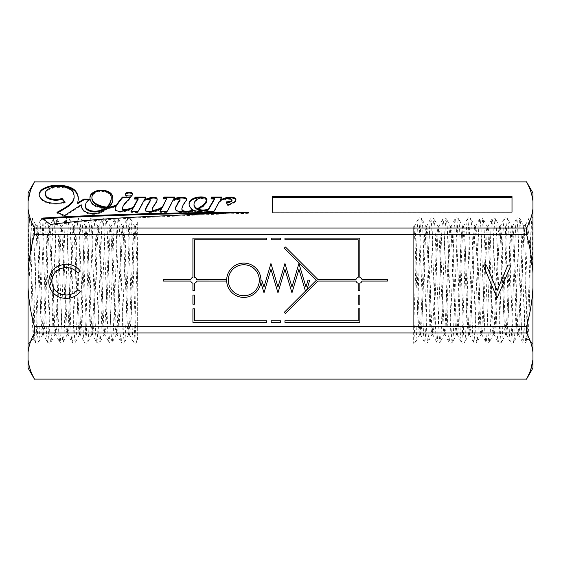 <?xml version="1.0" encoding="UTF-8"?>
<svg xmlns="http://www.w3.org/2000/svg" width="561" height="561" viewBox="0 0 561 561"><rect width="100%" height="100%" fill="white"/><g stroke="black" fill="none" stroke-linecap="round" stroke-linejoin="round"><path stroke-width="0.42" stroke-dasharray="2.81 2.1" d="M259.308 280.255A15.498 15.498 0 0 0 243.811 264.75A15.498 15.498 0 0 0 228.306 280.255A15.498 15.498 0 0 0 243.811 295.752A15.498 15.498 0 0 0 259.308 280.255M226.658 280.255A17.153 17.153 0 0 0 243.811 297.407A17.153 17.153 0 0 0 260.963 280.255A17.153 17.153 0 0 0 243.811 263.095A17.153 17.153 0 0 0 226.658 280.255M261.047 280.255A17.237 17.237 0 0 1 260.865 282.716L264.007 292.751L270.949 269.294L277.983 292.814L284.946 269.294L291.972 292.814L298.936 269.294L305.415 290.991L306.958 289.448L309.609 280.486L308.024 280.016L305.955 287.015L298.929 263.502L291.965 287.015L284.946 263.502L277.976 287.015L270.942 263.502L263.965 287.078L261.749 280.002L261.047 280.227A17.237 17.237 0 0 1 261.047 280.255M125.482 194.506A3.745 1.872 0 0 0 125.398 194.905A3.745 1.872 0 0 0 129.135 196.778A3.745 1.872 0 0 0 132.88 194.905A3.745 1.872 0 0 0 132.796 194.506M89.97 198.257A27.524 13.766 0 0 0 89.956 198.65A27.524 13.766 0 0 0 93.848 205.705A25.596 12.798 0 0 0 102.284 208.475A6.844 3.422 0 0 0 105.145 208.79A6.844 3.422 0 0 0 105.223 208.79M39.13 195.831L39.13 195.039A19.866 9.937 0 0 0 39.116 195.466A19.866 9.937 0 0 0 39.13 195.831A19.698 9.846 0 0 0 47.566 203.096A19.046 9.523 0 0 0 56.03 204.085A19.046 9.523 0 0 0 65.188 202.914L65.188 202.114M57.79 212.661A143.413 71.71 180 0 1 56.949 213.11L64.613 216.28L81.191 205.557A27.847 13.92 0 0 0 83.834 211.441A11.255 5.631 0 0 0 90.973 214.169A9.719 4.86 0 0 0 93.547 214.344A9.719 4.86 0 0 0 99.984 213.124A39.74 19.873 0 0 0 107.614 208.636L107.614 207.843M115.152 208.65A11.571 5.785 0 0 0 115.124 209.043A11.571 5.785 0 0 0 115.825 211.027A5.322 2.665 0 0 0 120.194 212.163A5.322 2.665 0 0 0 121.625 212.065A24.446 12.223 0 0 0 133.069 208.566M145.509 209.87A11.213 5.603 0 0 0 145.481 210.27A11.213 5.603 0 0 0 145.629 211.181A3.359 1.676 0 0 0 148.84 212.458A11.5 5.75 0 0 0 149.464 212.472A11.5 5.75 0 0 0 156.491 211.273A46.682 23.338 0 0 0 161.764 208.895M175.537 208.98A6.508 3.254 0 0 0 175.488 209.372A6.508 3.254 0 0 0 177.199 211.574A7.048 3.527 0 0 0 181.876 212.528A18.899 9.453 0 0 0 183.889 212.584A18.899 9.453 0 0 0 189.814 212.107L189.814 211.315M189.814 212.107A13.478 6.739 0 0 0 193.769 211.013A9.074 4.537 0 0 0 199.793 212.163A9.074 4.537 0 0 0 199.842 212.163L199.842 211.364M189.078 204.113A16.017 8.008 0 0 0 189.057 204.513A16.017 8.008 0 0 0 189.078 204.926A20.561 10.28 0 0 0 193.145 210.712A12.973 6.487 180 0 1 187.893 212.002A5.175 2.588 180 0 1 186.554 212.086A5.175 2.588 180 0 1 184.134 211.785M532.95 280.5L532.95 343.844L532.95 280.5M413.66 315.485L415.07 340.639L415.68 342.217L416.571 334.054L420.659 226.946L421.206 220.361L421.816 218.783L422.706 226.946L426.795 334.054L427.342 340.639L427.952 342.217L428.842 334.054L432.931 226.946L433.478 220.361L434.088 218.783L434.978 226.946L439.067 334.054L439.614 340.639L440.224 342.217L441.114 334.054L445.203 226.946L445.75 220.361L446.36 218.783L447.25 226.946L451.339 334.054L451.886 340.639L452.496 342.217L453.386 334.054L457.474 226.946L458.021 220.361L458.632 218.783L459.522 226.946L463.61 334.054L464.157 340.639L464.767 342.217L465.658 334.054L469.746 226.946L470.293 220.361L470.903 218.783L471.794 226.946L475.882 334.054L476.429 340.639L477.039 342.217L477.93 334.054L482.018 226.946L482.565 220.361L483.175 218.783L484.066 226.946L488.154 334.054L488.701 340.639L489.311 342.217L490.202 334.054L494.29 226.946L494.837 220.361L495.447 218.783L496.338 226.946L500.426 334.054L500.973 340.639L501.583 342.217L502.474 334.054L506.562 226.946L507.109 220.361L507.719 218.783L508.61 226.946L512.698 334.054L513.245 340.639L513.855 342.217L514.746 334.054L519.381 220.361L519.991 218.783L523.771 226.385C524.479 223.537 525.166 250.241 525.846 280.5L526.877 321.292L527.95 338.711L528.911 320.738L531.449 222.184L531.884 218.257L532.193 222.5L532.319 261.223L531.449 264.554L528.771 234.119L527.494 225.908L526.078 224.028L525.776 224.463L523.771 234.898L523.771 226.385C522.796 226.651 521.772 252.611 520.79 280.5L518.743 327.407L517.719 334.665L516.702 327.407L512.607 233.593L511.583 226.335L510.566 233.593L506.471 327.407L505.447 334.665L504.43 327.407L500.335 233.593L499.311 226.335L498.294 233.593L494.199 327.407L493.175 334.665L492.158 327.407L488.063 233.593L487.039 226.335L486.022 233.593L481.927 327.407L480.903 334.665L479.886 327.407L475.791 233.593L474.767 226.335L473.75 233.593L469.655 327.407L468.631 334.665L467.615 327.407L463.519 233.593L462.643 226.483L461.479 233.593L457.383 327.407L456.507 334.517L455.343 327.407L451.247 233.593L450.371 226.483L449.207 233.593L445.111 327.407L444.235 334.517L443.071 327.407L438.975 233.593L438.106 226.483L436.935 233.593L432.84 327.407L431.97 334.517L430.799 327.407L426.704 233.593L425.834 226.483L424.663 233.593L420.568 327.407L419.698 334.517L418.527 327.407L416.479 280.5C415.561 254.217 414.551 229.042 413.66 226.749L413.66 327.358L413.66 230.291L414.432 226.335L415.449 233.593L419.544 327.407L420.568 334.665L421.584 327.407L425.68 233.593L426.704 226.335L427.72 233.593L431.816 327.407L432.84 334.665L433.856 327.407L437.952 233.593L438.828 226.483L439.992 233.593L444.088 327.407L445.111 334.665L446.128 327.407L450.224 233.593L451.1 226.483L452.264 233.593L456.359 327.407L457.383 334.665L458.4 327.407L462.495 233.593L463.372 226.483L464.536 233.593L468.631 327.407L469.655 334.665L470.672 327.407L474.767 233.593L475.644 226.483L476.808 233.593L480.903 327.407L481.927 334.665L482.944 327.407L487.039 233.593L487.916 226.483L489.08 233.593L493.175 327.407L494.199 334.665L495.216 327.407L499.311 233.593L500.188 226.483L501.352 233.593L505.447 327.407L506.471 334.665L507.488 327.407L511.583 233.593L512.459 226.483L513.624 233.593L517.719 327.407L518.743 334.665L519.759 327.407L523.771 234.898M28.05 280.5L28.05 343.844L28.05 280.5M35.343 280.5L34.312 321.123L33.323 338.564L32.279 320.604L31.311 280.5C30.729 252.106 30.091 225.326 29.551 219.814L29.256 218.418C31.549 217.668 32.643 217.794 32.545 218.783L31.935 220.361L31.388 226.946L29.551 273.565L32.517 237.317L33.948 227.121L35.518 224.624L37.229 230.873L37.229 226.595C36.605 228.054 35.953 253.032 35.343 280.5M37.229 230.873L41.521 327.407L42.545 334.665L43.569 327.407L47.657 233.593L48.681 226.335L49.705 233.593L53.793 327.407L54.817 334.665L55.841 327.407L59.929 233.593L60.953 226.335L61.976 233.593L66.065 327.407L67.089 334.665L68.112 327.407L72.201 233.593L73.225 226.335L74.248 233.593L78.337 327.407L79.36 334.665L80.384 327.407L84.473 233.593L85.496 226.335L86.52 233.593L90.609 327.407L91.632 334.665L92.656 327.407L96.744 233.593L97.768 226.335L98.792 233.593L102.88 327.407L103.904 334.665L104.928 327.407L109.016 233.593L110.04 226.335L111.064 233.593L115.152 327.407L116.176 334.665L117.2 327.407L121.288 233.593L122.312 226.335L123.336 233.593L127.424 327.407L128.448 334.665L129.472 327.407L133.56 233.593L134.584 226.335L135.608 233.593L137.655 280.5L137.655 253.523L136.625 233.593L135.601 226.335L134.584 233.593L130.489 327.407L129.465 334.665L128.448 327.407L124.353 233.593L123.329 226.335L122.312 233.593L118.217 327.407L117.193 334.665L116.176 327.407L112.081 233.593L111.057 226.335L110.04 233.593L105.945 327.407L104.921 334.665L103.904 327.407L99.809 233.593L98.785 226.335L97.768 233.593L93.673 327.407L92.649 334.665L91.632 327.407L87.537 233.593L86.513 226.335L85.496 233.593L81.401 327.407L80.377 334.665L79.36 327.407L75.265 233.593L74.241 226.335L73.225 233.593L69.129 327.407L68.105 334.665L67.089 327.407L62.993 233.593L61.969 226.335L60.953 233.593L56.857 327.407L55.834 334.665L54.817 327.407L50.721 233.593L49.698 226.335L48.681 233.593L44.585 327.407L43.562 334.665L42.545 327.407L40.497 280.5C39.396 249.813 38.351 222.577 37.229 226.595L35.518 224.631M413.66 230.291L413.66 226.749M419.698 334.517L415.68 342.217L413.66 343.311L413.66 327.358L415.357 280.5L417.405 226.946L418.296 218.783L418.906 220.361L419.453 226.946L423.541 334.054L424.432 342.217L425.042 340.639L425.589 334.054L429.677 226.946L430.568 218.783L431.178 220.361L431.725 226.946L435.813 334.054L436.703 342.217L437.314 340.639L437.861 334.054L441.949 226.946L442.839 218.783L443.449 220.361L443.996 226.946L448.085 334.054L448.975 342.217L449.585 340.639L450.132 334.054L454.221 226.946L455.111 218.783L455.721 220.361L456.268 226.946L460.357 334.054L461.247 342.217L461.857 340.639L462.404 334.054L466.493 226.946L467.383 218.783L467.993 220.361L468.54 226.946L472.628 334.054L473.519 342.217L474.129 340.639L474.676 334.054L478.764 226.946L479.655 218.783L480.265 220.361L480.812 226.946L484.9 334.054L485.791 342.217L486.401 340.639L486.948 334.054L491.036 226.946L491.927 218.783L492.537 220.361L493.084 226.946L497.172 334.054L498.063 342.217L498.673 340.639L499.22 334.054L503.308 226.946L504.199 218.783L504.809 220.361L505.356 226.946L509.444 334.054L510.335 342.217L510.945 340.639L511.492 334.054L515.58 226.946L516.471 218.783L517.081 220.361L517.628 226.946L521.716 334.054L522.607 342.217L523.217 340.639L523.764 334.054L527.852 226.946L528.743 218.783L529.353 220.361L529.9 226.946L531.449 264.554M137.655 253.523L137.655 340.681L136.849 342.217L136.246 340.639L135.699 334.054L131.611 226.946L130.713 218.783L130.11 220.361L129.563 226.946L125.475 334.054L124.577 342.217L123.974 340.639L123.427 334.054L119.339 226.946L118.441 218.783L117.838 220.361L113.203 334.054L112.305 342.217L111.702 340.639L111.155 334.054L107.067 226.946L106.169 218.783L105.566 220.361L105.019 226.946L100.931 334.054L100.033 342.217L99.43 340.639L98.883 334.054L94.795 226.946L93.904 218.783L93.294 220.361L92.747 226.946L88.659 334.054L87.768 342.217L87.158 340.639L86.611 334.054L82.523 226.946L81.633 218.783L81.022 220.361L80.475 226.946L76.387 334.054L75.497 342.217L74.886 340.639L74.34 334.054L70.251 226.946L69.361 218.783L68.751 220.361L68.204 226.946L64.115 334.054L63.225 342.217L62.615 340.639L62.068 334.054L57.979 226.946L57.089 218.783L56.479 220.361L55.932 226.946L51.843 334.054L50.953 342.217L50.343 340.639L49.796 334.054L45.707 226.946L44.817 218.783L44.207 220.361L43.66 226.946L39.572 334.054L38.681 342.217L38.071 340.639L37.524 334.054L33.436 226.946L32.545 218.783L35.82 225.066M135.453 226.483L137.655 222.268L137.655 247.078L134.486 334.054L133.946 340.639L133.336 342.217L132.445 334.054L128.35 226.946L127.81 220.361L127.2 218.783L126.309 226.946L121.674 340.639L121.064 342.217L120.173 334.054L116.078 226.946L115.538 220.361L114.928 218.783L114.037 226.946L109.942 334.054L109.402 340.639L108.792 342.217L107.901 334.054L103.806 226.946L103.266 220.361L102.656 218.783L101.765 226.946L97.67 334.054L97.13 340.639L96.52 342.217L95.629 334.054L91.534 226.946L90.994 220.361L90.384 218.783L89.494 226.946L85.398 334.054L84.858 340.639L84.248 342.217L83.358 334.054L79.262 226.946L78.722 220.361L78.112 218.783L77.222 226.946L73.126 334.054L72.586 340.639L71.976 342.217L71.086 334.054L66.99 226.946L66.45 220.361L65.84 218.783L64.95 226.946L60.854 334.054L60.315 340.639L59.704 342.217L58.814 334.054L54.719 226.946L54.179 220.361L53.568 218.783L52.678 226.946L48.583 334.054L48.043 340.639L47.433 342.217L46.542 334.054L42.447 226.946L41.907 220.361L41.297 218.783L40.406 226.946L36.311 334.054L35.771 340.639L35.161 342.217L34.27 334.054L29.551 219.814C29.144 216.055 28.863 220.305 28.709 232.556L28.646 267.765L28.814 274.708L29.249 277.008L29.551 273.565M129.318 334.517L133.336 342.217C135.173 343.465 136.344 343.465 136.849 342.217L137.655 335.576L137.655 280.5M34.502 181.813L30.196 191.574M34.502 181.883L526.499 181.813M526.499 228.068L34.502 228.068L34.502 234.316L526.499 234.316L526.499 228.068C530.075 221.651 532.228 215.158 532.95 208.601L532.95 201.343C532.214 194.758 530.061 188.272 526.499 181.883M28.05 192.991L28.05 208.601C28.786 215.193 30.939 221.679 34.502 228.068M34.502 332.932L526.499 332.932L526.499 326.684L34.502 326.684L34.502 332.932C30.925 339.349 28.772 345.842 28.05 352.399L28.05 359.657C28.786 366.242 30.939 372.728 34.502 379.117L34.502 379.187M532.95 368.009L532.95 352.399C532.214 345.807 530.061 339.321 526.499 332.932M526.499 379.187L530.804 369.426M526.499 379.117L34.502 379.117M34.502 234.316C30.939 247.064 28.793 260.045 28.05 273.242L28.05 287.758C28.772 300.843 30.918 313.823 34.502 326.684M526.499 326.684C530.061 313.936 532.207 300.955 532.95 287.758L532.95 273.242C532.228 260.157 530.082 247.177 526.499 234.316M28.05 208.601L28.05 273.242M28.05 287.758L28.05 352.399M28.05 359.657L28.05 368.009M532.95 287.758L532.95 352.399M532.95 208.601L532.95 273.242M532.95 192.991L532.95 201.343M66.226 264.266C72.06 264.238 76.766 266.496 80.356 271.04L77.818 272.983C74.739 269.371 70.812 267.576 66.044 267.583C57.369 268.193 52.587 272.765 51.71 281.32C52.622 289.96 57.467 294.511 66.247 294.988C70.917 294.939 74.774 293.144 77.818 289.588L80.356 291.517C76.773 296.054 72.074 298.319 66.268 298.312C60.939 298.424 56.486 296.538 52.909 292.646C50.132 289.308 48.758 285.458 48.8 281.103C49.824 270.598 55.637 264.988 66.226 264.266M497.319 297.477L511.022 265.094L507.908 265.094L497.109 290.619L486.317 265.094L483.203 265.094L496.906 297.477L497.319 297.477M152.129 210.024A9.123 4.565 180 0 1 152.368 208.987A15.196 7.602 180 0 1 152.964 207.977A284.42 142.206 180 0 1 155.432 204.071L155.432 203.271M155.432 204.071A30.357 15.182 0 0 0 157.038 200.992L157.038 200.2M152.964 207.977L152.964 207.184M152.368 208.987L152.368 208.194M160.93 208.524A31.437 15.722 180 0 1 159.296 209.337A9.81 4.902 180 0 1 156.561 210.452M163.784 198.292L163.286 199.092L166.876 199.071M163.286 199.092L163.286 198.299M174.198 199.744A9.832 4.916 0 0 0 173.468 200.207L174.709 197.858L174.289 197.851M174.709 197.858L174.709 197.058M181.89 209.484A8.801 4.404 180 0 1 182.101 208.531A59.157 29.579 180 0 1 184.92 202.963A34.502 17.251 0 0 0 186.701 200.109A4.032 2.02 0 0 0 186.701 200.088L186.701 199.316M186.701 199.288L186.701 200.088A4.032 2.02 0 0 0 186.575 199.59M184.92 202.963L184.92 202.17M182.101 208.531L182.101 207.738M187.893 212.002L187.893 211.574M189.078 204.926L189.078 204.127M205.817 198.832A5.883 2.945 0 0 0 202.991 197.809L202.991 197.668M202.991 197.809A11.164 5.582 0 0 0 201.771 197.731M197.837 209.961A42.902 21.451 0 0 0 204.232 205.733A82.25 41.128 0 0 0 205.48 204.204A19.2 9.6 0 0 0 206.981 200.501L206.981 199.709M205.48 204.204L205.48 203.412M204.232 205.733L204.232 204.94M207.928 210.109A9.158 4.579 180 0 1 204.393 210.747M211.308 199.106L211.308 198.306L211.308 199.106L214.561 199.218M214.323 199.106L214.323 198.306M210.999 199.008L210.999 198.208M220.164 200.775L221.749 197.844L221.322 197.851M221.749 197.844L221.749 197.051M225.648 198.671A42.468 21.234 0 0 0 220.389 200.677M226.588 202.668A10.343 5.175 180 0 1 226.23 202.689L227.738 205.95A18.639 9.32 180 0 1 230.073 204.863A114.991 57.495 0 0 0 234.54 202.605L234.54 201.813M234.54 202.605A7.51 3.752 0 0 0 235.943 200.424A7.51 3.752 0 0 0 235.9 200.025M230.073 204.863L230.073 204.071M227.738 205.95L227.738 205.151M226.23 202.689L226.23 201.89M207.423 211.567L206.574 211.974L207.233 212.36L213.811 212.542L219.491 202.03A16.886 8.443 180 0 1 226.055 199.365A4.93 2.461 180 0 1 229.877 199.407A10.238 5.119 180 0 1 231.188 199.905A3.128 1.564 180 0 1 232.009 200.88M231.188 199.905L231.188 199.113M229.877 199.407L229.877 198.608M226.055 199.365L226.055 198.573M219.491 202.03L219.491 201.231M213.811 212.542L213.811 211.742M207.233 212.36L207.233 211.567M206.539 212.142L206.539 211.343M206.574 211.974L206.574 211.357M199.842 212.163A23.927 11.963 0 0 0 207.928 210.705M193.769 211.013L193.769 210.221M181.876 212.528L181.876 211.735M177.199 211.574L177.199 210.782M160.355 211.609L159.941 212.402L167.003 212.451L172.977 201.126A12.202 6.101 180 0 1 177.493 199.555A1.676 0.834 180 0 1 179.73 199.779A2.896 1.445 180 0 1 180.018 200.41M179.73 199.779L179.73 198.987M177.493 199.555L177.493 198.762M172.977 201.126L172.977 200.333M167.003 212.451L167.003 211.658M159.941 212.402L159.941 211.609M148.84 212.458L148.84 211.665M145.629 211.181L145.629 210.382M131.414 211.602L130.986 212.388L137.922 212.528L143.953 201.399A10.259 5.133 180 0 1 148.286 200.102A1.332 0.666 180 0 1 150.243 200.6M148.286 200.102L148.286 199.302M143.953 201.399L143.953 200.607M137.922 212.528L137.922 211.735M130.986 212.388L130.986 211.595M115.825 211.027L115.825 210.228M107.614 208.636A15.596 7.798 0 0 0 112.719 207.612L112.719 206.813M112.719 207.612A27.321 13.66 0 0 0 116.106 206.532M90.973 214.169L90.973 213.376M83.834 211.441L83.834 210.641M81.191 205.557L81.191 204.765M64.613 216.28L64.613 215.487M56.949 213.11L56.949 212.31M45.322 194.239A14.579 7.293 180 0 1 47.313 190.558A16.599 8.296 180 0 1 56.114 187.458A15.315 7.658 180 0 1 65.686 188.11A14.291 7.146 180 0 1 73.645 194.464A31.535 15.771 180 0 1 74.136 197.248M73.645 194.464L73.645 193.664M56.114 187.458L56.114 186.666M47.313 190.558L47.313 189.765M65.188 202.914L64.634 202.262M47.566 203.096L47.566 202.297M77.684 203.643L78.316 199.12M78.316 199.919A42.559 21.283 0 0 0 78.33 199.358A42.559 21.283 0 0 0 78.323 198.966M85.419 206.532A22.699 11.346 180 0 1 89.648 200.025L88.883 199.8M89.648 200.025L89.648 199.232M102.284 208.475L102.284 207.682M93.848 205.705L93.848 204.912M108.371 192.486A12.594 6.297 0 0 0 104.353 191.21A10.393 5.196 0 0 0 96.808 191.589L96.808 191.476M96.808 191.589A15.161 7.581 0 0 0 95.181 192.213M116.106 205.957A22.391 11.192 180 0 1 112.635 207.142A8.639 4.32 180 0 1 108.462 207.921A39.74 19.873 0 0 0 111.253 204.87L111.253 204.078M111.253 204.87A34.838 17.419 0 0 0 112.88 199.611A34.838 17.419 0 0 0 112.873 199.211M122.354 209.302A4.691 2.342 180 0 1 122.403 208.965A38.856 19.432 180 0 1 126.435 202.479L130.713 197.935L129.97 197.928M130.713 197.935L130.713 197.135M126.435 202.479L126.435 201.687M122.403 208.965L122.403 208.173M133.069 208.173A38.632 19.312 180 0 1 130.699 209.092A24.291 12.146 180 0 1 127.999 209.87M134.878 198.454L134.549 199.239L138.104 199.316M134.549 199.239L134.549 198.447M147.094 199.527A26.458 13.226 0 0 0 144.345 200.677L145.874 197.9L145.439 197.9M145.874 197.9L145.874 197.107M157.038 200.992A8.815 4.411 0 0 0 157.164 200.249A8.815 4.411 0 0 0 157.129 199.849M206.308 200.992A7.784 3.892 0 0 0 205.571 199.337A3.632 1.816 0 0 0 203.292 198.468A5.947 2.973 0 0 0 198.903 199.274A11.493 5.75 0 0 0 195.621 201.343A18.162 9.081 0 0 0 194.008 205.081M202.156 206.56A223.594 111.793 180 0 1 202.381 206.427A18.864 9.432 0 0 0 203.608 205.466M198.075 209.043A8.85 4.425 0 0 0 198.643 208.762A223.594 111.793 180 0 1 198.875 208.615M111.274 197.97A48.428 24.214 0 0 0 111.267 197.626A24.537 12.265 0 0 0 108.883 193.608A11.781 5.891 0 0 0 103.792 191.617A6.69 3.345 0 0 0 99.22 191.589A11.129 5.561 0 0 0 92.348 196.28A19.993 10 0 0 0 91.906 198.377M92.348 196.28L92.348 195.48M99.22 191.589L99.22 190.796M103.792 191.617L103.792 190.824M108.883 193.608L108.883 192.816M111.267 197.626L111.267 196.834M195.621 201.343L195.621 200.55M198.903 199.274L198.903 198.482M203.292 198.468L203.292 197.675M205.571 199.337L205.571 198.545M43.001 218.86A931.639 465.819 0 0 0 42.019 218.923L42.019 218.124M42.019 218.923L50.455 225.22A528.778 264.392 180 0 1 103.946 219.884A916.912 458.456 180 0 1 149.219 217.268A1648.463 824.235 0 0 0 191.834 215.284A5989.348 2994.674 180 0 1 225.375 213.93A5092.555 2546.281 0 0 0 248.341 213.32A1.403 0.701 180 0 1 248.158 213.145L248.158 212.528M248.158 213.145A269.084 134.542 0 0 0 228.369 213.061M248.341 213.32L248.341 212.528M225.375 213.93L225.375 213.138M191.834 215.284L191.834 214.484M149.219 217.268L149.219 216.469M50.455 225.22L50.455 224.428M272.548 212.921L272.548 212.128L272.548 212.921L512.011 212.921L512.011 212.128L512.011 212.921M272.548 197.367L272.548 196.574M512.011 197.367L512.011 196.574M361.943 281.075L387.462 281.075L387.462 279.427L361.943 279.427A3.071 3.071 0 0 0 359.811 277.295L359.811 238.116L284.946 238.116L284.946 239.764L358.163 239.764L358.163 277.295A3.071 3.071 0 0 0 356.025 279.427L317.884 279.427L285.43 246.966L284.259 248.137L316.369 280.255L284.259 312.365L285.43 313.536L317.884 281.075L356.025 281.075A3.071 3.071 0 0 0 358.163 283.207L358.163 290.451L359.811 290.451L359.811 283.207A3.071 3.071 0 0 0 361.943 281.075M192.921 277.295A3.071 3.071 0 0 0 190.789 279.427L163.454 279.427L163.454 281.075L190.789 281.075A3.071 3.071 0 0 0 192.921 283.214L192.921 290.451L194.576 290.451L194.576 283.207A3.071 3.071 0 0 0 196.708 281.075L226.595 281.082A17.237 17.237 0 0 1 226.595 279.427L196.708 279.427A3.071 3.071 0 0 0 194.576 277.295L194.576 239.764L266.58 239.764L266.58 238.116L192.921 238.116L192.921 277.295M271.173 238.116L271.173 239.764L280.353 239.764L280.353 238.116L271.173 238.116M192.921 322.386L266.58 322.386L266.58 320.738L194.576 320.738L194.576 308.809L192.921 308.809L192.921 322.386M284.946 322.386L359.811 322.386L359.811 308.809L358.163 308.809L358.163 320.738L284.946 320.738L284.946 322.386M194.576 304.223L194.576 295.037L192.921 295.037L192.921 304.223L194.576 304.223M359.811 304.223L359.811 295.037L358.163 295.037L358.163 304.223L359.811 304.223M271.173 320.738L271.173 322.386L280.353 322.386L280.353 320.738L271.173 320.738M99.984 213.124L99.984 212.331M121.625 212.065L121.625 211.273M156.491 211.273L156.491 210.473M512.459 226.483L516.471 218.783C516.983 217.535 518.154 217.535 519.991 218.783L520.881 226.946L524.97 334.054L525.517 340.639L526.127 342.217L527.017 334.054L531.449 222.184M65.686 188.11L65.686 187.318M144.408 200.558L144.408 199.758M103.946 219.884L103.946 219.085M125.398 194.905L125.398 194.106M527.866 338.753L532.95 343.844M33.323 338.564L28.05 343.844M419.544 334.665L420.568 334.665M431.816 334.665L432.84 334.665M444.088 334.665L445.111 334.665M456.359 334.665L457.383 334.665M468.631 334.665L469.655 334.665M480.903 334.665L481.927 334.665M493.175 334.665L494.199 334.665M505.447 334.665L506.471 334.665M517.719 334.665L518.743 334.665M425.68 226.335L426.704 226.335M437.952 226.335L438.975 226.335M450.224 226.335L451.247 226.335M462.495 226.335L463.519 226.335M474.767 226.335L475.791 226.335M487.039 226.335L488.063 226.335M499.311 226.335L500.335 226.335M511.583 226.335L512.607 226.335M42.545 334.665L43.562 334.665M54.817 334.665L55.834 334.665M67.089 334.665L68.105 334.665M79.36 334.665L80.377 334.665M91.632 334.665L92.649 334.665M103.904 334.665L104.921 334.665M116.176 334.665L117.193 334.665M128.448 334.665L129.465 334.665M48.681 226.335L49.698 226.335M60.953 226.335L61.969 226.335M73.225 226.335L74.241 226.335M85.496 226.335L86.513 226.335M97.768 226.335L98.785 226.335M110.04 226.335L111.057 226.335M122.312 226.335L123.329 226.335M134.584 226.335L135.601 226.335M413.66 226.335L414.432 226.335M414.284 226.483L418.296 218.783C418.808 217.535 419.979 217.535 421.816 218.783L425.834 226.483M420.42 334.517L424.432 342.217C424.943 343.465 426.115 343.465 427.952 342.217L431.97 334.517M426.556 226.483L430.568 218.783C431.079 217.535 432.25 217.535 434.088 218.783L438.106 226.483M432.692 334.517L436.703 342.217C437.215 343.465 438.386 343.465 440.224 342.217L444.235 334.517M438.828 226.483L442.839 218.783C443.351 217.535 444.522 217.535 446.36 218.783L450.371 226.483M444.964 334.517L448.975 342.217C449.487 343.465 450.658 343.465 452.496 342.217L456.507 334.517M451.1 226.483L455.111 218.783C455.623 217.535 456.794 217.535 458.632 218.783L462.643 226.483M457.236 334.517L461.247 342.217C461.759 343.465 462.93 343.465 464.767 342.217L468.779 334.517M463.372 226.483L467.383 218.783C467.895 217.535 469.066 217.535 470.903 218.783L474.915 226.483M469.508 334.517L473.519 342.217C474.031 343.465 475.202 343.465 477.039 342.217L481.05 334.517M475.644 226.483L479.655 218.783C480.167 217.535 481.338 217.535 483.175 218.783L487.186 226.483M481.78 334.517L485.791 342.217C486.303 343.465 487.474 343.465 489.311 342.217L493.322 334.517M487.916 226.483L491.927 218.783C492.439 217.535 493.61 217.535 495.447 218.783L499.458 226.483M494.052 334.517L498.063 342.217C498.575 343.465 499.746 343.465 501.583 342.217L505.594 334.517M500.188 226.483L504.199 218.783C504.711 217.535 505.882 217.535 507.719 218.783L511.73 226.483M506.324 334.517L510.335 342.217C510.847 343.465 512.018 343.465 513.855 342.217L517.866 334.517M518.595 334.517L522.607 342.217C523.118 343.465 524.29 343.465 526.127 342.217L527.95 338.711M525.776 224.463L528.743 218.783C528.693 217.864 529.738 217.689 531.884 218.257M134.731 226.483L130.713 218.783C130.208 217.535 129.037 217.535 127.2 218.783L123.182 226.483M128.595 334.517L124.577 342.217C124.072 343.465 122.901 343.465 121.064 342.217L117.046 334.517M122.459 226.483L118.441 218.783C117.936 217.535 116.765 217.535 114.928 218.783L110.91 226.483M116.323 334.517L112.305 342.217C111.8 343.465 110.629 343.465 108.792 342.217L104.774 334.517M110.187 226.483L106.169 218.783C105.664 217.535 104.493 217.535 102.656 218.783L98.638 226.483M104.051 334.517L100.033 342.217C99.528 343.465 98.357 343.465 96.52 342.217L92.502 334.517M97.916 226.483L93.904 218.783C93.392 217.535 92.221 217.535 90.384 218.783L86.366 226.483M91.78 334.517L87.768 342.217C87.257 343.465 86.085 343.465 84.248 342.217L80.23 334.517M85.644 226.483L81.633 218.783C81.121 217.535 79.95 217.535 78.112 218.783L74.094 226.483M79.508 334.517L75.497 342.217C74.985 343.465 73.814 343.465 71.976 342.217L67.958 334.517M73.372 226.483L69.361 218.783C68.849 217.535 67.678 217.535 65.84 218.783L61.822 226.483M67.236 334.517L63.225 342.217C62.713 343.465 61.542 343.465 59.704 342.217L55.686 334.517M61.1 226.483L57.089 218.783C56.577 217.535 55.406 217.535 53.568 218.783L49.55 226.483M54.964 334.517L50.953 342.217C50.441 343.465 49.27 343.465 47.433 342.217L43.414 334.517M48.828 226.483L44.817 218.783C44.305 217.535 43.134 217.535 41.297 218.783L37.278 226.483M42.692 334.517L38.681 342.217C38.169 343.465 36.998 343.465 35.161 342.217L33.232 338.528M29.305 218.411L28.05 217.156M523.827 226.279L526.078 224.028M531.849 218.257L532.95 217.156M189.057 204.513L189.057 203.713M235.943 200.424L235.943 199.625M175.488 209.372L175.488 208.58M145.481 210.27L145.481 209.47M115.124 209.043L115.124 208.25M39.116 195.466L39.116 194.674M78.33 199.358L78.33 198.566M89.956 198.65L89.956 197.858M112.88 199.611L112.88 198.811M157.164 200.249L157.164 199.45M132.88 194.905L132.88 194.106"/><path stroke-width="0.84" d="M259.308 280.255A15.498 15.498 0 0 0 243.811 264.75A15.498 15.498 0 0 0 228.306 280.255A15.498 15.498 0 0 0 243.811 295.752A15.498 15.498 0 0 0 259.308 280.255M226.658 280.255A17.153 17.153 0 0 0 243.811 297.407A17.153 17.153 0 0 0 260.963 280.255A17.153 17.153 0 0 0 243.811 263.095A17.153 17.153 0 0 0 226.658 280.255M261.047 280.255A17.237 17.237 0 0 1 260.865 282.716L264.007 292.751L270.949 269.294L277.983 292.814L284.946 269.294L291.972 292.814L298.936 269.294L305.415 290.991L306.958 289.448L309.609 280.486L308.024 280.016L305.955 287.015L298.929 263.502L291.965 287.015L284.946 263.502L277.976 287.015L270.942 263.502L263.965 287.078L261.749 280.002L261.047 280.227A17.237 17.237 0 0 1 261.047 280.255M129.135 192.241A3.745 1.872 0 0 0 125.398 194.106A3.745 1.872 0 0 0 129.135 195.978A3.745 1.872 0 0 0 132.88 194.106A3.745 1.872 0 0 0 129.135 192.241M132.796 194.506A3.745 1.872 0 0 0 129.135 193.033A3.745 1.872 0 0 0 125.482 194.506M127.999 209.87A24.291 12.146 180 0 1 124.297 210.599A1.269 0.638 180 0 1 123.918 210.634A1.269 0.638 180 0 1 122.824 210.326L122.824 209.526A4.691 2.342 180 0 1 122.354 208.503A4.691 2.342 180 0 1 122.403 208.173A38.856 19.432 180 0 1 126.435 201.687L130.713 197.135L122.466 197.072A141.379 70.693 0 0 0 116.576 204.961A22.391 11.192 180 0 1 112.635 206.35A8.639 4.32 180 0 1 108.462 207.128A39.74 19.873 0 0 0 111.253 204.078A34.838 17.419 0 0 0 112.88 198.811A34.838 17.419 0 0 0 111.73 194.379A12.594 6.297 0 0 0 104.353 190.41A10.393 5.196 0 0 0 96.808 190.796A15.161 7.581 0 0 0 90.026 196.89A27.524 13.766 0 0 0 89.956 197.858A27.524 13.766 0 0 0 93.848 204.912A25.596 12.798 0 0 0 102.284 207.682A6.844 3.422 0 0 0 105.145 207.998A6.844 3.422 0 0 0 105.223 207.998A21.949 10.975 180 0 1 102.158 209.526A9.474 4.74 180 0 1 94.984 211.167A9.474 4.74 180 0 1 90.749 210.67A10.904 5.456 180 0 1 85.419 205.978A10.904 5.456 180 0 1 85.419 205.936A22.699 11.346 180 0 1 85.419 205.824A22.699 11.346 180 0 1 89.648 199.232L83.989 199.022A501.036 250.522 0 0 0 77.684 202.851L78.316 199.12A42.559 21.283 0 0 0 78.33 198.566A42.559 21.283 0 0 0 75.511 190.95A18.31 9.151 0 0 0 62.005 185.481A18.394 9.193 0 0 0 50.497 185.943A24.509 12.258 0 0 0 42.334 189.253A19.866 9.937 0 0 0 39.116 194.674A19.866 9.937 0 0 0 39.13 195.039A19.698 9.846 0 0 0 47.566 202.297A19.046 9.523 0 0 0 56.03 203.292A19.046 9.523 0 0 0 65.188 202.114L62.012 198.398A10.168 5.084 180 0 1 55.869 199.428A10.168 5.084 180 0 1 47.012 196.841A14.579 7.293 180 0 1 45.322 193.44A14.579 7.293 180 0 1 47.313 189.765A16.599 8.296 180 0 1 56.114 186.666A15.315 7.658 180 0 1 65.686 187.318A14.291 7.146 180 0 1 73.645 193.664A31.535 15.771 180 0 1 74.136 196.455A31.535 15.771 180 0 1 68.856 205.186A143.413 71.71 180 0 1 56.949 212.31L64.613 215.487L81.191 204.765A27.847 13.92 0 0 0 83.834 210.641A11.255 5.631 0 0 0 90.973 213.376A9.719 4.86 0 0 0 93.547 213.552A9.719 4.86 0 0 0 99.984 212.331A39.74 19.873 0 0 0 107.614 207.843A15.596 7.798 0 0 0 112.719 206.813A27.321 13.66 0 0 0 116.106 205.74A141.379 70.693 0 0 0 115.468 206.855A11.571 5.785 0 0 0 115.124 208.25A11.571 5.785 0 0 0 115.825 210.228A5.322 2.665 0 0 0 120.194 211.371A5.322 2.665 0 0 0 121.625 211.273A24.446 12.223 0 0 0 133.069 207.773L130.986 211.595L137.922 211.735L143.953 200.607A10.259 5.133 180 0 1 148.286 199.302A1.332 0.666 180 0 1 150.25 199.891A1.332 0.666 180 0 1 150.243 199.975A39.018 19.509 180 0 1 148.399 203.377A170.902 85.447 0 0 0 146.176 207.535A11.213 5.603 0 0 0 145.481 209.47A11.213 5.603 0 0 0 145.629 210.382A3.359 1.676 0 0 0 148.84 211.665A11.5 5.75 0 0 0 149.464 211.672A11.5 5.75 0 0 0 156.491 210.473A46.682 23.338 0 0 0 161.764 208.096L159.941 211.609L167.003 211.658L172.977 200.333A12.202 6.101 180 0 1 177.493 198.762A1.676 0.834 180 0 1 179.73 198.987A2.896 1.445 180 0 1 180.018 199.618A2.896 1.445 180 0 1 179.969 199.891A53.863 26.928 0 0 0 176.876 204.863A24.873 12.433 0 0 0 175.572 208.068A6.508 3.254 0 0 0 175.488 208.58A6.508 3.254 0 0 0 177.199 210.782A7.048 3.527 0 0 0 181.876 211.735A18.899 9.453 0 0 0 183.889 211.792A18.899 9.453 0 0 0 189.814 211.315A13.478 6.739 0 0 0 193.769 210.221A9.074 4.537 0 0 0 199.793 211.364A9.074 4.537 0 0 0 199.842 211.364A23.927 11.963 0 0 0 207.928 209.905L207.311 210.978L206.574 211.181L207.233 211.567L213.811 211.742L219.491 201.231A16.886 8.443 180 0 1 226.055 198.573A4.93 2.461 180 0 1 229.877 198.608A10.238 5.119 180 0 1 231.188 199.113A3.128 1.564 180 0 1 232.009 200.088A2.777 1.388 180 0 1 230.718 201.09A10.343 5.175 180 0 1 226.23 201.89L227.738 205.151A18.639 9.32 180 0 1 230.073 204.071A114.991 57.495 0 0 0 234.54 201.813A7.51 3.752 0 0 0 235.943 199.625A7.51 3.752 0 0 0 235.816 198.938A4.881 2.44 0 0 0 230.354 197.191A7.973 3.99 0 0 0 225.915 197.788A42.468 21.234 0 0 0 220.164 199.982L221.749 197.051L211.525 197.086L210.999 198.208L214.561 198.426L208.348 209.176A9.158 4.579 180 0 1 203.103 210.003A9.158 4.579 180 0 1 197.837 209.169A42.902 21.451 0 0 0 204.232 204.94A82.25 41.128 0 0 0 205.48 203.412A19.2 9.6 0 0 0 206.981 199.709A5.883 2.945 0 0 0 202.991 197.009A11.164 5.582 0 0 0 196.224 197.465A13.569 6.788 0 0 0 190.74 200.144A16.017 8.008 0 0 0 189.057 203.713A16.017 8.008 0 0 0 189.078 204.127A20.561 10.28 0 0 0 193.145 209.919A12.973 6.487 180 0 1 187.893 211.202A5.175 2.588 180 0 1 186.554 211.294A5.175 2.588 180 0 1 182.528 210.333A8.801 4.404 180 0 1 181.89 208.685A8.801 4.404 180 0 1 182.101 207.738A59.157 29.579 180 0 1 184.92 202.17A34.502 17.251 0 0 0 186.701 199.316A4.032 2.02 0 0 0 186.701 199.288A4.032 2.02 0 0 0 183.833 197.36A8.541 4.271 0 0 0 178.16 197.612A9.832 4.916 0 0 0 173.468 199.414L174.709 197.058L164.085 197.016L163.286 198.299L166.876 198.278L162.395 206.89A31.437 15.722 180 0 1 159.296 208.545A9.81 4.902 180 0 1 153.37 210.2A1.438 0.722 180 0 1 152.15 209.498A9.123 4.565 180 0 1 152.129 209.232A9.123 4.565 180 0 1 152.368 208.194A15.196 7.602 180 0 1 152.964 207.184A284.42 142.206 180 0 1 155.432 203.271A30.357 15.182 0 0 0 157.038 200.2A8.815 4.411 0 0 0 157.164 199.45A8.815 4.411 0 0 0 156.828 198.243A2.721 1.36 0 0 0 155.544 197.43A5.617 2.805 0 0 0 151.421 197.451A26.458 13.226 0 0 0 144.345 199.884L145.874 197.107L135.11 197.107L134.549 198.447L138.104 198.517L133.35 207.261A38.632 19.312 180 0 1 130.699 208.299A24.291 12.146 180 0 1 124.297 209.807A1.269 0.638 180 0 1 123.918 209.835A1.269 0.638 180 0 1 122.824 209.526M90.749 210.67L90.749 211.462A9.474 4.74 180 0 0 94.984 211.96A9.474 4.74 180 0 0 102.158 210.319A21.949 10.975 180 0 0 105.223 208.79L105.223 207.998M64.634 202.262L62.012 199.19A10.168 5.084 180 0 1 55.869 200.228A10.168 5.084 180 0 1 47.012 197.64L47.012 196.841M204.393 210.747A9.158 4.579 180 0 1 203.103 210.796A9.158 4.579 180 0 1 197.837 209.961L197.837 209.169M184.134 211.785A5.175 2.588 180 0 1 182.528 211.125L182.528 210.333M271.173 322.386L280.353 322.386L280.353 320.738L271.173 320.738L271.173 322.386M359.811 295.037L358.163 295.037L358.163 304.223L359.811 304.223L359.811 295.037M194.576 295.037L192.921 295.037L192.921 304.223L194.576 304.223L194.576 295.037M359.811 322.386L359.811 308.809L358.163 308.809L358.163 320.738L284.946 320.738L284.946 322.386L359.811 322.386M266.58 322.386L266.58 320.738L194.576 320.738L194.576 308.809L192.921 308.809L192.921 322.386L266.58 322.386M271.173 239.764L280.353 239.764L280.353 238.116L271.173 238.116L271.173 239.764M190.789 279.427L163.454 279.427L163.454 281.075L190.789 281.075A3.071 3.071 0 0 0 192.921 283.214L192.921 290.451L194.576 290.451L194.576 283.207A3.071 3.071 0 0 0 196.708 281.075L226.595 281.082A17.237 17.237 0 0 1 226.595 279.427L196.708 279.427A3.071 3.071 0 0 0 194.576 277.295L194.576 239.764L266.58 239.764L266.58 238.116L192.921 238.116L192.921 277.295A3.071 3.071 0 0 0 190.789 279.427M387.462 281.075L387.462 279.427L361.943 279.427A3.071 3.071 0 0 0 359.811 277.295L359.811 238.116L284.946 238.116L284.946 239.764L358.163 239.764L358.163 277.295A3.071 3.071 0 0 0 356.025 279.427L317.884 279.427L285.43 246.966L284.259 248.137L316.369 280.255L284.259 312.365L285.43 313.536L317.884 281.075L356.025 281.075A3.071 3.071 0 0 0 358.163 283.207L358.163 290.451L359.811 290.451L359.811 283.207A3.071 3.071 0 0 0 361.943 281.075L387.462 281.075M511.022 265.094L507.908 265.094L497.109 290.619L486.317 265.094L483.203 265.094L496.906 297.477L497.319 297.477L511.022 265.094M66.226 264.266C72.06 264.238 76.766 266.496 80.356 271.04L77.818 272.983C74.739 269.371 70.812 267.576 66.044 267.583C57.369 268.193 52.587 272.765 51.71 281.32C52.622 289.96 57.467 294.511 66.247 294.988C70.917 294.939 74.774 293.144 77.818 289.588L80.356 291.517C76.773 296.054 72.074 298.319 66.268 298.312C60.939 298.424 56.486 296.538 52.909 292.646C50.132 289.308 48.758 285.458 48.8 281.103C49.824 270.598 55.637 264.988 66.226 264.266M34.502 326.684C30.939 313.936 28.793 300.955 28.05 287.758L28.05 273.242C28.772 260.157 30.918 247.177 34.502 234.316L34.502 228.068C30.925 221.651 28.772 215.158 28.05 208.601L28.05 201.343C28.786 194.758 30.939 188.272 34.502 181.883L526.499 181.883C530.075 188.3 532.228 194.786 532.95 201.343L532.95 208.601C532.214 215.193 530.061 221.679 526.499 228.068L526.499 234.316C530.061 247.064 532.207 260.045 532.95 273.242L532.95 287.758C532.228 300.843 530.082 313.823 526.499 326.684L526.499 332.932C530.075 339.349 532.228 345.842 532.95 352.399L532.95 359.657C532.214 366.242 530.061 372.728 526.499 379.117L34.502 379.117C30.925 372.7 28.772 366.214 28.05 359.657L28.05 352.399C28.786 345.807 30.939 339.321 34.502 332.932L34.502 326.684L526.499 326.684M526.499 234.316L34.502 234.316M30.196 191.574L28.05 201.343L28.05 192.991L34.502 181.813M272.548 212.128L512.011 212.128L512.011 196.574L272.548 196.574L272.548 212.128L272.548 197.367L512.011 197.367L512.011 212.128M42.019 218.124L50.455 224.428A528.778 264.392 180 0 1 103.946 219.085A916.912 458.456 180 0 1 149.219 216.469A1648.463 824.235 0 0 0 191.834 214.484A5989.348 2994.674 180 0 1 225.375 213.138A5092.555 2546.281 0 0 0 248.341 212.528A1.403 0.701 180 0 1 248.158 212.353A269.084 134.542 0 0 0 224.547 212.331A677.267 338.634 0 0 0 192.781 212.773A2366.536 1183.268 0 0 0 145.159 213.727A5577.651 2788.822 0 0 0 97.544 215.354A931.639 465.819 0 0 0 42.019 218.124M34.502 228.068L526.499 228.068M526.499 181.883L34.502 181.883M34.502 379.117L526.499 379.117M526.499 332.932L34.502 332.932M530.804 369.426L532.95 359.657L532.95 368.009L526.499 379.187M28.05 273.242L28.05 208.601M34.502 379.187L28.05 368.009L28.05 359.657M28.05 352.399L28.05 287.758M532.95 273.242L532.95 208.601M532.95 352.399L532.95 287.758M532.95 201.343L532.95 192.991L526.499 181.813M156.561 210.452A9.81 4.902 180 0 1 153.37 210.992A1.438 0.722 180 0 1 152.15 210.291A9.123 4.565 180 0 1 152.129 210.024L152.129 209.232M152.15 210.291L152.15 209.498M153.37 210.992L153.37 210.2M159.296 209.302L159.296 208.545M166.876 198.278L162.395 207.682A31.437 15.722 180 0 1 160.93 208.524M162.395 207.682L162.395 206.89M174.289 197.851L164.085 197.816L163.784 198.292M164.085 197.816L164.085 197.016M173.468 200.081L173.468 199.414M186.575 199.59A4.032 2.02 0 0 0 183.833 198.152A8.541 4.271 0 0 0 178.16 198.405L178.16 197.612M178.16 198.405A9.832 4.916 0 0 0 174.198 199.744M183.833 198.152L183.833 197.36M182.528 211.125A8.801 4.404 180 0 1 181.89 209.484L181.89 208.685M187.893 211.574L187.893 211.202M193.145 210.452L193.145 209.919M201.771 197.731A11.164 5.582 0 0 0 196.224 198.264A13.569 6.788 0 0 0 190.74 200.936L190.74 200.144M190.74 200.936A16.017 8.008 0 0 0 189.078 204.113M196.224 198.264L196.224 197.465M202.991 197.668L202.991 197.009M206.946 200.263A5.883 2.945 0 0 0 205.817 198.832M214.561 198.426L214.561 199.218L208.348 209.968A9.158 4.579 180 0 1 207.928 210.109M208.348 209.968L208.348 209.176M221.322 197.851L211.525 197.879L211.329 198.306M211.525 197.879L211.525 197.086M220.389 200.677A42.468 21.234 0 0 0 220.164 200.775L220.164 199.982M235.9 200.025A7.51 3.752 0 0 0 235.816 199.73A4.881 2.44 0 0 0 230.354 197.984A7.973 3.99 0 0 0 225.915 198.587A42.468 21.234 0 0 0 225.648 198.671M230.354 197.984L230.354 197.191M235.816 199.73L235.816 198.938M232.009 200.088L232.009 200.88A2.777 1.388 180 0 1 230.718 201.89A10.343 5.175 180 0 1 226.588 202.668M230.718 201.89L230.718 201.09M207.311 211.567L207.311 210.978M207.928 209.905L207.423 211.567M180.018 199.618L180.018 200.41A2.896 1.445 180 0 1 179.969 200.684A53.863 26.928 0 0 0 176.876 205.656A24.873 12.433 0 0 0 175.572 208.86L175.572 208.068M176.876 205.656L176.876 204.863M179.969 200.684L179.969 199.891M161.764 208.096L160.355 211.609M150.243 200.6A1.332 0.666 180 0 1 150.25 200.684A1.332 0.666 180 0 1 150.243 200.775A39.018 19.509 180 0 1 148.399 204.176A170.902 85.447 0 0 0 146.176 208.327L146.176 207.535M146.176 208.327A11.213 5.603 0 0 0 145.509 209.87M148.399 204.176L148.399 203.377M150.243 200.775L150.243 199.975M133.069 207.773L131.414 211.602M116.106 205.74L116.106 206.532A141.379 70.693 0 0 0 115.468 207.654L115.468 206.855M115.468 207.654A11.571 5.785 0 0 0 115.152 208.65M74.136 196.455L74.136 197.248A31.535 15.771 180 0 1 68.856 205.985A143.413 71.71 180 0 1 57.79 212.661M68.856 205.985L68.856 205.186M47.012 197.64A14.579 7.293 180 0 1 45.322 194.239L45.322 193.44M62.012 199.19L62.012 198.398M78.323 198.966A42.559 21.283 0 0 0 75.511 191.743A18.31 9.151 0 0 0 62.005 186.273A18.394 9.193 0 0 0 50.497 186.736A24.509 12.258 0 0 0 42.334 190.046L42.334 189.253M42.334 190.046A19.866 9.937 0 0 0 39.13 195.06M50.497 186.736L50.497 185.943M62.005 186.273L62.005 185.481M75.511 191.743L75.511 190.95M88.883 199.8L83.989 199.821A501.036 250.522 0 0 0 77.684 203.643L77.684 202.851M83.989 199.821L83.989 199.022M89.164 199.583L89.164 199.001M90.749 211.462A10.904 5.456 180 0 1 85.419 206.778A10.904 5.456 180 0 1 85.419 206.729L85.419 206.027M102.158 210.319L102.158 209.526M95.181 192.213A15.161 7.581 0 0 0 90.026 197.689L90.026 196.89M90.026 197.689A27.524 13.766 0 0 0 89.97 198.257M96.808 191.476L96.808 190.796M104.353 190.943L104.353 190.41M112.873 199.211A34.838 17.419 0 0 0 111.73 195.172L111.73 194.379M111.73 195.172A12.594 6.297 0 0 0 108.371 192.486M108.462 207.738L108.462 207.128M112.635 206.841L112.635 206.35M129.97 197.928L122.466 197.872A141.379 70.693 0 0 0 116.576 205.754A22.391 11.192 180 0 1 116.106 205.957M116.576 205.754L116.576 204.961M122.466 197.872L122.466 197.072M122.824 210.326A4.691 2.342 180 0 1 122.354 209.302L122.354 208.503M124.297 210.599L124.297 209.807M130.699 208.895L130.699 208.299M138.104 198.517L138.104 199.316L133.35 208.054A38.632 19.312 180 0 1 133.069 208.173M133.35 208.054L133.35 207.261M145.439 197.9L135.11 197.9L134.878 198.454M135.11 197.9L135.11 197.107M144.345 200.417L144.345 199.884M157.129 199.849A8.815 4.411 0 0 0 156.828 199.043A2.721 1.36 0 0 0 155.544 198.222A5.617 2.805 0 0 0 151.421 198.243L151.421 197.451M151.421 198.243A26.458 13.226 0 0 0 147.094 199.527M155.544 198.222L155.544 197.43M203.608 205.466A18.864 9.432 0 0 0 204.302 204.772A26.977 13.485 0 0 0 206.182 201.694A7.784 3.892 0 0 0 206.308 200.992L206.308 200.2A7.784 3.892 0 0 0 205.571 198.545A3.632 1.816 0 0 0 203.292 197.675A5.947 2.973 0 0 0 198.903 198.482A11.493 5.75 0 0 0 195.621 200.55A18.162 9.081 0 0 0 194.008 204.288A18.162 9.081 0 0 0 194.127 205.34A17.833 8.92 0 0 0 197.107 208.629A8.85 4.425 0 0 0 198.643 207.97A223.594 111.793 180 0 1 202.381 205.628A18.864 9.432 0 0 0 204.302 203.973A26.977 13.485 0 0 0 206.182 200.894A7.784 3.892 0 0 0 206.308 200.2M198.875 208.615A223.594 111.793 180 0 1 202.156 206.56M194.008 204.288L194.008 205.081A18.162 9.081 0 0 0 194.127 206.132A17.833 8.92 0 0 0 197.107 209.421A8.85 4.425 0 0 0 198.075 209.043M91.906 197.577L91.906 198.377A19.993 10 0 0 0 97.102 205.102A20.834 10.414 0 0 0 106.534 207.907A21.949 10.975 0 0 0 108.399 206.182A48.428 24.214 0 0 0 111.274 197.97L111.274 197.177A48.428 24.214 0 0 0 111.267 196.834A24.537 12.265 0 0 0 108.883 192.816A11.781 5.891 0 0 0 103.792 190.824A6.69 3.345 0 0 0 99.22 190.796A11.129 5.561 0 0 0 92.348 195.48A19.993 10 0 0 0 91.906 197.577A19.993 10 0 0 0 97.102 204.302A20.834 10.414 0 0 0 106.534 207.107A21.949 10.975 0 0 0 108.399 205.389A48.428 24.214 0 0 0 111.274 197.177M97.102 205.102L97.102 204.302M106.534 207.907L106.534 207.107M108.399 206.182L108.399 205.389M194.127 206.132L194.127 205.34M202.381 206.399L202.381 205.628M198.643 208.741L198.643 207.97M197.107 209.421L197.107 208.629M228.369 213.061A269.084 134.542 0 0 0 224.547 213.124A677.267 338.634 0 0 0 192.781 213.573A2366.536 1183.268 0 0 0 145.159 214.519A5577.651 2788.822 0 0 0 97.544 216.146A931.639 465.819 0 0 0 43.001 218.86M145.159 214.519L145.159 213.727M192.781 213.573L192.781 212.773M224.547 213.124L224.547 212.331M225.915 198.587L225.915 197.788M156.828 199.043L156.828 198.243M206.182 201.694L206.182 200.894M204.302 204.772L204.302 203.973M97.544 216.146L97.544 215.354M150.25 200.684L150.25 199.891M85.419 206.623L85.419 205.824M85.419 206.778L85.419 205.978"/></g></svg>
